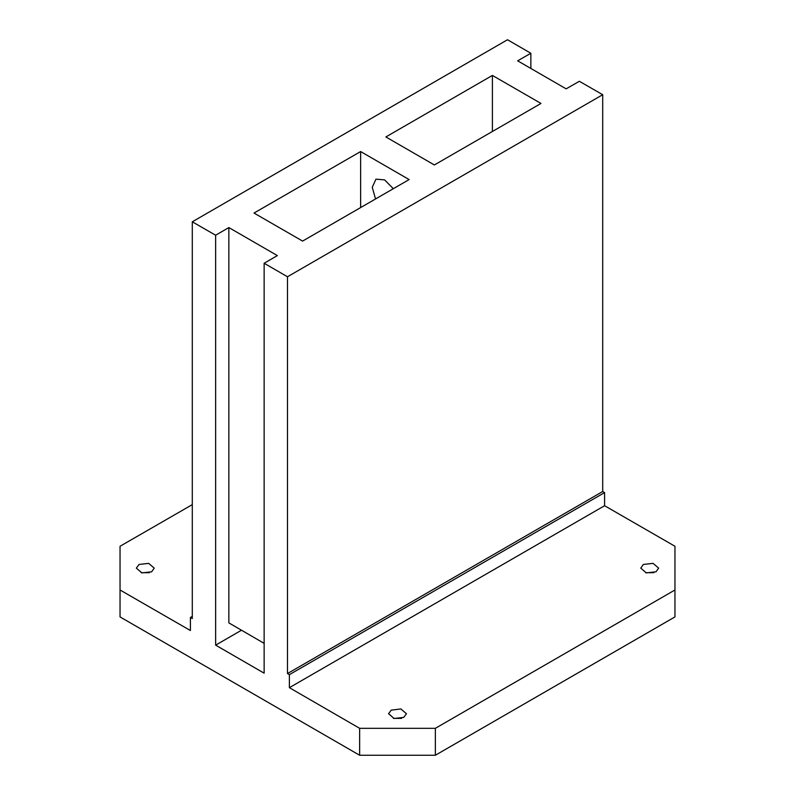 <?xml version="1.0" encoding="UTF-8"?>
<svg xmlns="http://www.w3.org/2000/svg" width="795" height="795" viewBox="0 0 795 795"><rect width="100%" height="100%" fill="white"/><g stroke="black" fill="none" stroke-linecap="round" stroke-linejoin="round"><path stroke-width="1.19" d="M375.508 198.969L372.279 187.362L375.975 179.203L384.551 179.899L393.316 188.683M403.8 717.388L394.091 718.511L388.586 713.751L391.2 710.114L400.909 708.991L406.414 713.751L403.8 717.388M151.597 571.784L141.878 572.897L136.372 568.137L138.986 564.5L148.705 563.387L154.21 568.137L151.597 571.784M656.014 571.784L646.295 572.897L640.79 568.137L643.403 564.5L653.122 563.387L658.628 568.137L656.014 571.784M435.332 755.25L359.668 755.25L359.668 728.309L435.332 728.309L435.332 755.25L674.925 616.92L674.925 546.294L604.627 505.709L604.627 492.602L602.729 491.509L602.729 94.714L579.406 81.249L566.159 88.891L517.615 60.867L530.851 53.215L507.528 39.75L192.271 221.765L215.594 235.231L228.841 227.589L277.385 255.622L264.149 263.264L264.149 673.166L215.594 645.133L215.594 235.231M540.948 103.459L434.388 164.972L385.833 136.949L492.393 75.426L540.948 103.459M492.393 75.426L492.393 131.483M653.758 572.728L645.659 572.728M530.851 53.215L530.851 68.509M228.841 227.589L228.841 622.922L264.149 643.314M241.451 630.206L215.594 645.133M409.167 179.541L302.607 241.054L254.052 213.03L360.612 151.507L409.167 179.541M149.341 572.728L141.242 572.728M401.545 718.342L393.455 718.342M192.271 504.616L120.075 546.294L120.075 616.92L359.668 755.25M120.075 589.979L190.373 630.574L190.373 617.467L192.271 618.56L192.271 221.765M264.149 263.264L287.472 276.73L287.472 673.524L289.37 674.617L289.37 687.725L359.668 728.309M360.612 151.507L360.612 207.565M602.729 94.714L287.472 276.73M192.271 616.373L190.373 617.467M602.729 491.509L287.472 673.524M604.627 492.602L289.37 674.617M604.627 505.709L289.37 687.725M674.925 589.979L435.332 728.309"/></g></svg>
